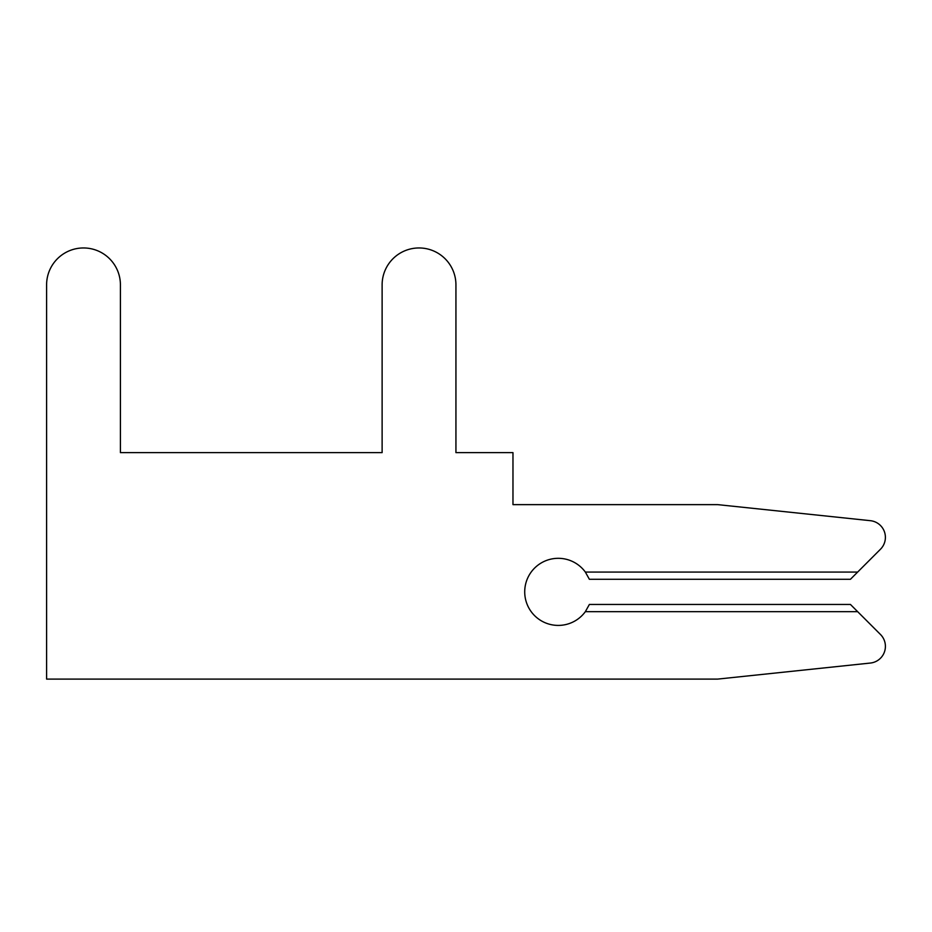 <?xml version="1.0" encoding="UTF-8"?>
<svg xmlns="http://www.w3.org/2000/svg" width="932" height="932" viewBox="0 0 932 932"><rect width="100%" height="100%" fill="white"/><g stroke="black" fill="none" stroke-linecap="round" stroke-linejoin="round"><path stroke-width="1.4" d="M717.64 679.102L870.383 663.048A16.776 16.776 0 0 0 880.484 634.494L850.438 604.449L589.374 604.449L585.354 611.66A33.552 33.552 0 0 1 535.795 616.774A33.552 33.552 0 0 1 535.795 566.947A33.552 33.552 0 0 1 585.354 572.073L589.374 579.285L850.438 579.285L880.484 549.228A16.776 16.776 0 0 0 870.383 520.685L717.64 504.631L512.973 504.631L512.973 452.626L455.934 452.626L455.934 284.866A36.907 36.907 0 0 0 419.027 247.959A36.907 36.907 0 0 0 382.12 284.866L382.12 452.626L120.414 452.626L120.414 284.866A36.907 36.907 0 0 0 83.507 247.959A36.907 36.907 0 0 0 46.6 284.866L46.6 679.102L717.64 679.102L870.383 663.048L717.64 679.102M857.65 572.073L880.484 549.228L857.65 572.073L880.484 549.228L857.65 572.073L880.484 549.228L857.65 572.073L880.484 549.228L857.65 572.073L880.484 549.228L857.65 572.073L585.354 572.073M455.934 452.626L455.934 284.866L455.934 452.626M382.12 284.866L382.12 452.626L120.414 452.626L120.414 284.866L120.414 452.626L120.414 284.866L120.414 452.626L120.414 284.866L120.414 452.626L120.414 284.866L120.414 452.626L120.414 284.866L120.414 452.626L382.12 452.626L120.414 452.626L382.12 452.626L120.414 452.626L382.12 452.626L120.414 452.626L382.12 452.626L120.414 452.626L382.12 452.626L382.12 284.866M857.65 611.66L585.354 611.66"/></g></svg>
